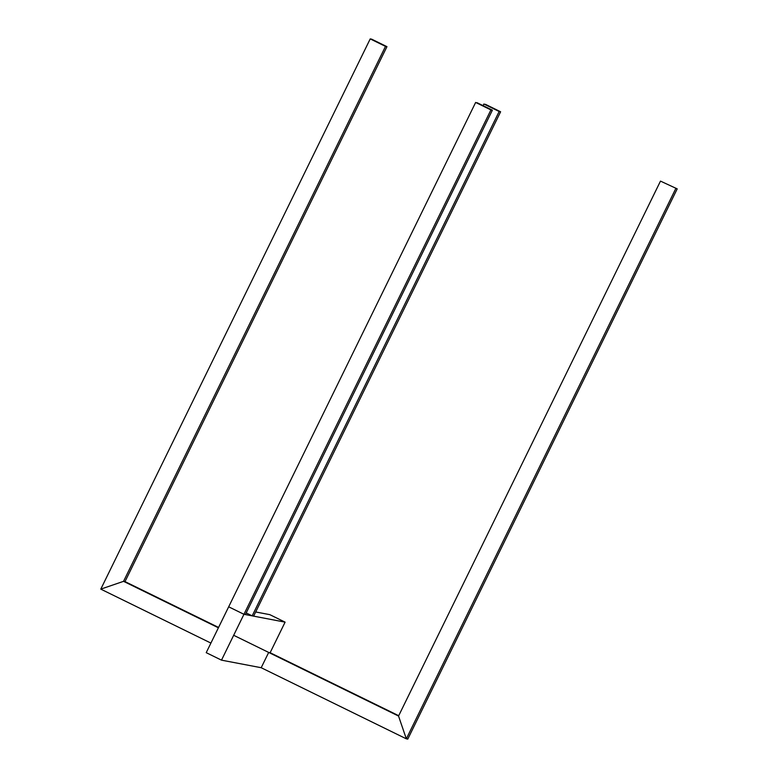 <?xml version="1.0" encoding="UTF-8"?>
<svg xmlns="http://www.w3.org/2000/svg" width="778" height="778" viewBox="0 0 778 778"><rect width="100%" height="100%" fill="white"/><g stroke="black" fill="none" stroke-linecap="round" stroke-linejoin="round"><path stroke-width="1.17" d="M269.83 614.659L255.68 611.965L269.83 614.659L285.098 622.147L243.952 614.299L221.497 660.152L261.194 667.719L268.381 653.043L261.194 667.719L221.497 660.152L206.219 652.664L221.497 660.152L243.952 614.299L228.674 606.811L206.219 652.664L228.674 606.811L243.952 614.299L285.098 622.147L269.83 614.659M268.702 652.441L270.131 652.713L285.098 622.147L270.131 652.713L268.702 652.441M483.877 104.009L483.08 105.643L483.877 104.009L499.155 111.487L252.179 615.865L253.638 616.147L500.614 111.769L483.877 104.009M246.208 612.938L252.179 615.865L246.208 612.938M485.336 104.281L500.614 111.769L485.336 104.281M252.179 615.865L499.155 111.487L500.614 111.769L253.638 616.147L252.179 615.865M475.65 102.433L228.674 606.811L243.952 614.299L245.401 614.571L492.377 110.194L490.928 109.922L243.952 614.299L228.674 606.811L475.65 102.433L490.928 109.922L475.65 102.433M477.099 102.715L492.377 110.194L477.099 102.715M243.952 614.299L490.928 109.922L492.377 110.194L245.401 614.571L243.952 614.299M371.67 39.172L370.221 38.9L100.79 589.131L370.221 38.9L385.499 46.388L123.546 581.331L100.79 589.131L123.546 581.331L385.499 46.388L386.948 46.661L125.005 581.604L123.546 581.331L125.005 581.604L386.948 46.661L371.67 39.172M123.546 581.331L218.569 627.447L125.005 581.604L123.546 581.331L100.79 589.131L123.546 581.331L218.394 627.797L123.546 581.331M398.54 716.052L233.672 635.286L398.54 716.052L406.33 738.828L261.194 667.719L406.33 738.828L398.54 716.052L406.33 738.828L407.779 739.1L406.33 738.828L407.779 739.1L677.21 188.869L660.483 181.109L398.54 716.052L660.483 181.109L677.21 188.869L660.483 181.109L677.21 188.869L407.779 739.1L406.33 738.828L675.761 188.597L406.33 738.828L398.54 716.052M270.131 652.713L398.706 715.702L270.131 652.713M210.916 643.085L100.79 589.131L210.916 643.085"/></g></svg>

